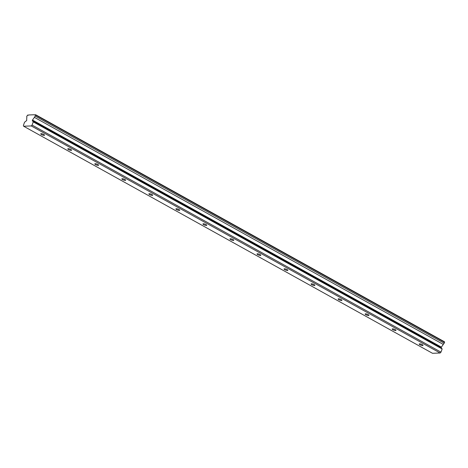 <?xml version="1.0" encoding="UTF-8"?>
<svg xmlns="http://www.w3.org/2000/svg" width="468" height="468" viewBox="0 0 468 468"><rect width="100%" height="100%" fill="white"/><g stroke="black" fill="none" stroke-linecap="round" stroke-linejoin="round"><path stroke-width="0.7" d="M419.971 344.752A2.024 0.515 -159.9 0 0 421.89 345.466A2.024 0.515 -159.9 0 0 423.019 345.402A2.024 0.515 -159.9 0 0 422.271 344.664A2.024 0.515 -159.9 0 0 420.352 343.945A2.024 0.515 -159.9 0 0 419.223 344.009A2.024 0.515 -159.9 0 0 419.971 344.752M41.494 134.568A2.024 0.515 -159.9 0 0 43.413 135.281A2.024 0.515 -159.9 0 0 44.542 135.217A2.024 0.515 -159.9 0 0 43.793 134.48A2.024 0.515 -159.9 0 0 41.874 133.76A2.024 0.515 -159.9 0 0 40.745 133.825A2.024 0.515 -159.9 0 0 41.494 134.568M68.527 149.579A2.024 0.515 -159.9 0 0 70.446 150.292A2.024 0.515 -159.9 0 0 71.575 150.228A2.024 0.515 -159.9 0 0 70.826 149.491A2.024 0.515 -159.9 0 0 68.907 148.777A2.024 0.515 -159.9 0 0 67.778 148.842A2.024 0.515 -159.9 0 0 68.527 149.579M95.566 164.59A2.024 0.515 -159.9 0 0 97.484 165.309A2.024 0.515 -159.9 0 0 98.613 165.245A2.024 0.515 -159.9 0 0 97.865 164.502A2.024 0.515 -159.9 0 0 95.946 163.788A2.024 0.515 -159.9 0 0 94.817 163.853A2.024 0.515 -159.9 0 0 95.566 164.59M122.598 179.607A2.024 0.515 -159.9 0 0 124.517 180.32A2.024 0.515 -159.9 0 0 125.646 180.256A2.024 0.515 -159.9 0 0 124.897 179.519A2.024 0.515 -159.9 0 0 122.979 178.799A2.024 0.515 -159.9 0 0 121.85 178.87A2.024 0.515 -159.9 0 0 122.598 179.607M149.631 194.618A2.024 0.515 -159.9 0 0 151.55 195.331A2.024 0.515 -159.9 0 0 152.679 195.267A2.024 0.515 -159.9 0 0 151.93 194.53A2.024 0.515 -159.9 0 0 150.012 193.816A2.024 0.515 -159.9 0 0 148.882 193.881A2.024 0.515 -159.9 0 0 149.631 194.618M176.664 209.635A2.024 0.515 -159.9 0 0 178.583 210.348A2.024 0.515 -159.9 0 0 179.712 210.284A2.024 0.515 -159.9 0 0 178.963 209.541A2.024 0.515 -159.9 0 0 177.044 208.827A2.024 0.515 -159.9 0 0 175.915 208.892A2.024 0.515 -159.9 0 0 176.664 209.635M203.697 224.646A2.024 0.515 -159.9 0 0 205.616 225.36A2.024 0.515 -159.9 0 0 206.751 225.295A2.024 0.515 -159.9 0 0 206.002 224.558A2.024 0.515 -159.9 0 0 204.083 223.844A2.024 0.515 -159.9 0 0 202.954 223.909A2.024 0.515 -159.9 0 0 203.697 224.646M230.736 239.657A2.024 0.515 -159.9 0 0 232.654 240.371A2.024 0.515 -159.9 0 0 233.784 240.306A2.024 0.515 -159.9 0 0 233.035 239.569A2.024 0.515 -159.9 0 0 231.116 238.855A2.024 0.515 -159.9 0 0 229.987 238.92A2.024 0.515 -159.9 0 0 230.736 239.657M257.769 254.674A2.024 0.515 -159.9 0 0 259.687 255.388A2.024 0.515 -159.9 0 0 260.816 255.323A2.024 0.515 -159.9 0 0 260.068 254.586A2.024 0.515 -159.9 0 0 258.149 253.867A2.024 0.515 -159.9 0 0 257.02 253.931A2.024 0.515 -159.9 0 0 257.769 254.674M284.801 269.685A2.024 0.515 -159.9 0 0 286.72 270.399A2.024 0.515 -159.9 0 0 287.849 270.334A2.024 0.515 -159.9 0 0 287.1 269.597A2.024 0.515 -159.9 0 0 285.182 268.884A2.024 0.515 -159.9 0 0 284.053 268.948A2.024 0.515 -159.9 0 0 284.801 269.685M311.834 284.696A2.024 0.515 -159.9 0 0 313.753 285.416A2.024 0.515 -159.9 0 0 314.882 285.351A2.024 0.515 -159.9 0 0 314.133 284.608A2.024 0.515 -159.9 0 0 312.214 283.895A2.024 0.515 -159.9 0 0 311.085 283.959A2.024 0.515 -159.9 0 0 311.834 284.696M338.873 299.713A2.024 0.515 -159.9 0 0 340.792 300.427A2.024 0.515 -159.9 0 0 341.921 300.362A2.024 0.515 -159.9 0 0 341.172 299.625A2.024 0.515 -159.9 0 0 339.253 298.906A2.024 0.515 -159.9 0 0 338.124 298.97A2.024 0.515 -159.9 0 0 338.873 299.713M365.906 314.724A2.024 0.515 -159.9 0 0 367.825 315.438A2.024 0.515 -159.9 0 0 368.954 315.373A2.024 0.515 -159.9 0 0 368.205 314.636A2.024 0.515 -159.9 0 0 366.286 313.923A2.024 0.515 -159.9 0 0 365.157 313.987A2.024 0.515 -159.9 0 0 365.906 314.724M392.939 329.735A2.024 0.515 -159.9 0 0 394.857 330.455A2.024 0.515 -159.9 0 0 395.986 330.39A2.024 0.515 -159.9 0 0 395.238 329.647A2.024 0.515 -159.9 0 0 393.319 328.934A2.024 0.515 -159.9 0 0 392.19 328.998A2.024 0.515 -159.9 0 0 392.939 329.735M31.257 125.933L32.087 125.073L33.251 121.891L32.327 120.662L32.473 120.06L34.41 117.351A1.299 0.661 119 0 1 35.357 116.146L35.708 115.181L35.363 114.713A1.299 0.661 119 0 1 34.556 114.993A1.299 0.661 119 0 1 34.375 114.748L28.718 114.964A1.299 0.661 119 0 1 27.91 115.245A1.299 0.661 119 0 1 27.723 115.005L26.67 116.473A1.299 0.661 119 0 1 26.77 117.579A1.299 0.661 119 0 1 26.74 117.649L26.688 120.528L24.564 122.224L23.4 125.406L23.616 126.225L31.257 125.933L440.148 353.007L432.508 353.299L23.616 126.225M35.58 114.701L444.471 341.775L444.6 342.254L444.249 343.219L35.357 116.146M440.148 353.007L440.979 352.147L442.143 348.964L441.219 347.736L441.365 347.133L443.301 344.43A1.299 0.661 119 0 1 444.249 343.219M32.087 125.073L440.979 352.147M27.723 115.005L28.215 115.274M34.86 115.023L34.375 114.748M35.708 115.181L444.6 342.254M443.301 344.43L34.41 117.351M441.365 347.133L32.473 120.06M442.143 348.964L33.251 121.891M32.327 120.662L441.219 347.736"/></g></svg>
